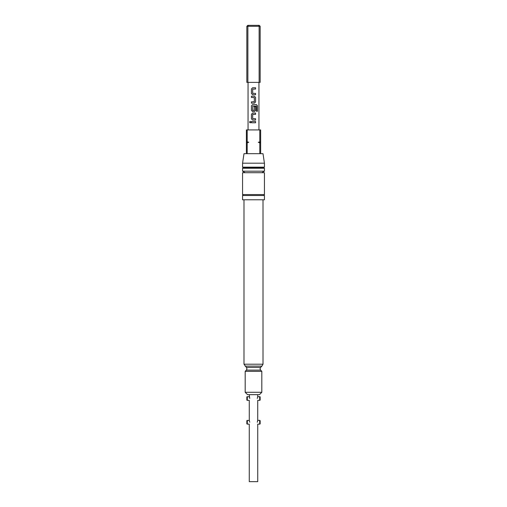 <?xml version="1.0" encoding="UTF-8"?>
<svg xmlns="http://www.w3.org/2000/svg" width="507" height="507" viewBox="0 0 507 507"><rect width="100%" height="100%" fill="white"/><g stroke="black" fill="none" stroke-linecap="round" stroke-linejoin="round"><path stroke-width="0.76" d="M249.539 122.136L250.147 121.338L250.794 122.136L250.147 122.941L249.539 122.136M250.16 122.941L249.571 122.136L250.16 121.338M264.432 194.561L242.568 194.561L242.568 172.697L264.432 172.697L264.432 194.561L263.957 195.037L264.432 195.512L242.568 195.512L243.043 195.037L242.568 194.561M255.56 93.421L255.56 94.72L253.329 94.72M253.5 94.72L252.6 94.72L251.447 93.503L251.447 88.966L252.6 87.755L255.579 87.755L255.579 89.048L252.682 89.137L252.682 93.332L255.579 93.421L255.579 94.72L252.594 94.72L251.434 93.503L251.434 88.966L252.594 87.755L253.5 87.755M251.447 103.149L251.447 101.856L254.324 101.768L254.324 97.572L251.434 97.483L251.447 96.191L254.413 96.191L255.579 97.401L255.579 101.939L254.413 103.149L251.434 103.149L251.434 101.856M253.5 111.584L252.594 111.584L251.434 110.374L251.434 105.836L252.594 104.626L256.536 104.626L257.461 105.836L257.461 111.287L256.466 111.287L256.466 106.147L252.771 106.064L252.682 110.342L254.324 110.342L254.324 106.654L255.579 106.654L255.56 110.374L254.406 111.584L252.606 111.584L251.447 110.374L251.447 105.836L252.606 104.626M253.5 120.02L252.594 120.02L251.434 118.809L251.434 114.265L252.594 113.055L255.579 113.055L255.579 114.354L252.682 114.443L252.682 118.638L255.579 118.72L255.579 120.02L252.606 120.02L251.447 118.809L251.447 114.265L252.606 113.055M253.5 118.72L255.56 118.72L255.56 120.02M253.5 122.789L251.447 122.789L251.453 121.49L255.579 121.49L255.579 122.789L251.434 122.789L251.434 121.49M246.846 396.886L247.321 396.601L247.321 400.372L246.846 400.099L246.846 396.886L249.286 396.601L249.723 398.47C249.229 400.923 249.229 400.923 249.723 398.47L249.273 394.668M260.154 420.652L259.679 420.366L260.154 420.652L260.154 423.865L259.679 424.137L259.679 420.366L257.714 420.366L257.277 422.236C257.771 424.689 257.771 424.689 257.277 422.236L257.714 420.366L257.727 400.372L259.679 400.372L259.679 396.601L260.154 396.886L260.154 400.099L259.679 400.372M249.723 422.236C249.229 424.689 249.229 424.689 249.723 422.236L249.286 420.366L249.273 400.372L247.321 400.372M247.321 424.137L246.846 423.865L246.846 420.652L247.321 420.366L247.321 424.137L249.273 424.137L249.273 481.65L257.727 481.65L257.727 424.137L259.679 424.137M249.286 420.366L246.846 420.652M264.432 168.254L263.482 167.703L243.518 167.703L242.568 168.254L264.432 168.254L264.432 171.189L242.568 171.189L245.185 172.697M264.432 163.191L263.006 153.684L243.994 153.684L242.568 163.191L242.568 167.158L264.432 167.158L264.432 163.191L242.568 163.191M242.568 195.512L242.568 199.79L264.432 199.79L264.432 195.512M246.408 367.417L246.966 368.766L246.408 370.11L260.592 370.11L260.034 368.766L260.592 367.417L246.408 367.417L243.994 364.203L263.006 364.203L263.006 199.79M245.09 366.105L261.91 366.105L263.006 364.203M261.815 392.291L259.438 394.668L247.562 394.668L245.185 392.291L261.815 392.291L261.815 371.333L245.185 371.333L246.408 370.11M260.154 396.886L257.714 396.601L257.277 398.47C257.771 400.923 257.771 400.923 257.277 398.47M248.43 25.35L247.879 26.301L247.879 82.388L259.121 82.388L259.121 26.301L258.57 25.35L259.204 25.35L260.154 26.301L246.846 26.301L247.796 25.35L258.57 25.35M255.579 106.654L255.579 110.374L254.413 111.584M253.5 114.354L252.765 114.354M252.765 110.431L253.5 110.431M254.241 106.064L252.765 106.064M251.447 97.483L251.434 96.191M252.771 93.421L253.5 93.421M259.121 82.388L260.154 82.388L260.154 26.301M246.846 26.301L246.846 82.388L247.879 82.388M246.396 153.684L246.396 142.828L247.188 142.828L247.188 153.684M259.812 153.684L259.812 142.828L260.655 142.828L260.655 141.726L258.266 142.277L259.812 142.828M259.812 141.726L259.812 129.919L247.188 129.919L247.188 141.726L246.396 141.726L246.396 142.828M247.188 142.828L248.734 142.277L247.188 141.726M246.396 141.726L246.396 129.919L247.188 129.919M259.812 129.919L260.655 129.919L260.655 141.726M260.655 142.828L260.655 153.684M260.655 142.277L258.266 142.277M248.734 142.277L246.396 142.277M253.5 121.49L255.579 121.49M255.56 121.49L255.56 122.789M253.5 113.055L255.56 113.055L255.56 114.354M253.5 104.626L256.51 104.626L257.461 105.836M257.423 105.836L257.423 111.287M253.5 96.191L254.413 96.191L255.56 97.401L255.579 101.939M255.56 101.939L254.406 103.149M253.5 101.856L254.235 101.856M255.56 87.755L255.579 89.048M255.56 89.048L253.5 89.055M261.815 172.697L264.432 171.189M263.482 167.703L264.432 167.158M260.592 367.417L261.91 366.105M260.592 370.11L261.815 371.333M257.727 396.601L257.727 394.668M258.944 129.919L258.944 82.388M248.056 129.919L248.056 82.388M245.185 392.291L245.185 371.333M243.994 364.203L243.994 199.79M243.518 167.703L242.568 167.158M242.568 168.254L242.568 171.189"/></g></svg>
